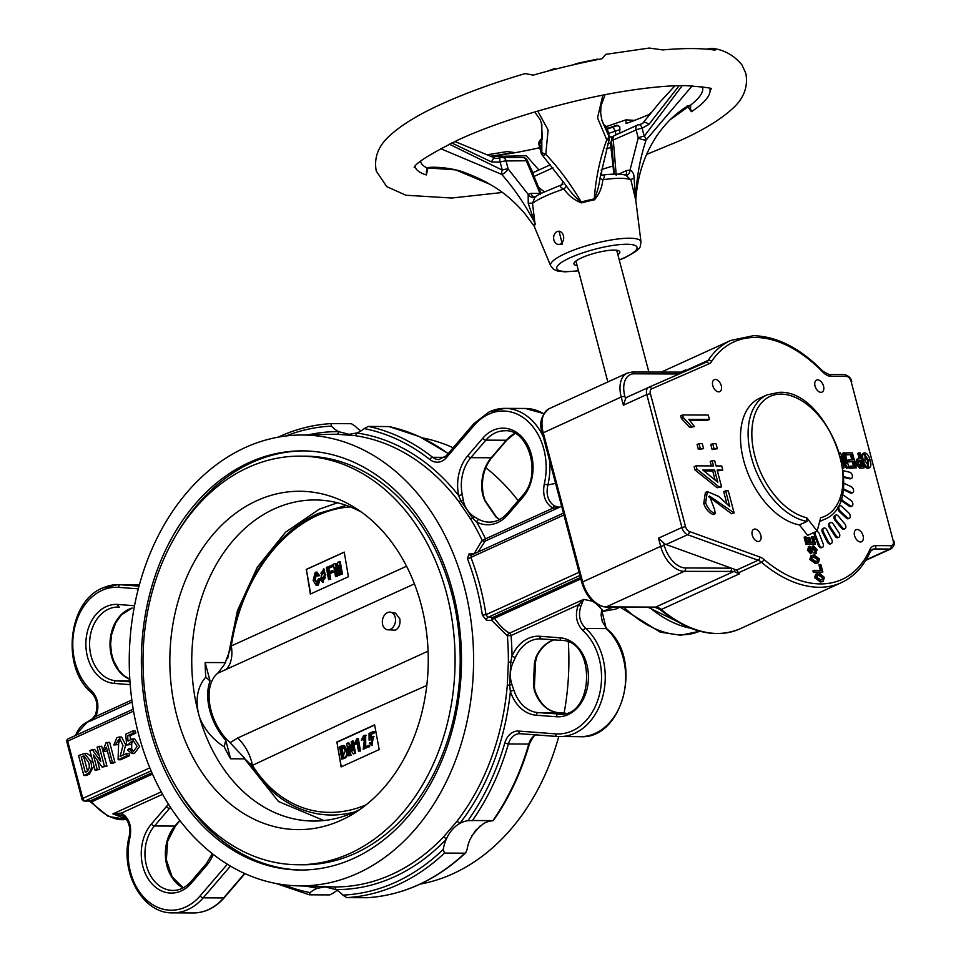 <?xml version="1.0" encoding="UTF-8"?>
<svg xmlns="http://www.w3.org/2000/svg" width="961" height="961" viewBox="0 0 961 961"><rect width="100%" height="100%" fill="white"/><g stroke="black" fill="none" stroke-linecap="round" stroke-linejoin="round"><path stroke-width="1.44" d="M679.127 85.685L648.939 124.389A5.273 2.21 38.1 0 0 643.149 122.648L643.149 122.648C643.402 123.212 641.984 123.897 638.873 124.702L638.873 124.702A5.273 5.273 0 0 0 637.275 125.17A5.273 3.207 65.5 0 0 637.239 125.194A5.273 3.195 64.7 0 1 638.152 124.978A5.273 2.871 82.8 0 1 638.873 124.702A5.273 2.871 82.8 0 1 642.116 128.281L644.23 136.246A5.273 2.967 39.4 0 1 645.66 138.204A5.273 2.967 39.4 0 1 646.128 139.958A5.273 1.369 -161.1 0 1 645.312 140.042A5.273 1.369 -161.1 0 1 638.236 137.891L636.134 129.927L611.46 140.811L613.719 167.166M541.199 139.201L542.016 137.327A5.273 3.015 6.1 0 0 542.424 138.732L539.698 144.114A5.273 1.129 165.2 0 0 539.001 144.943A5.273 5.273 0 0 1 541.199 139.201L541.199 139.201A5.273 4.276 56.6 0 0 539.698 144.114L541.812 152.078A5.273 2.775 16.9 0 0 543.566 153.448A5.273 2.775 16.9 0 0 545.776 154.325A5.273 1.934 137.9 0 1 544.623 154.961A5.273 1.934 137.9 0 1 542.292 155.093L542.292 155.093A5.273 1.934 137.9 0 1 542.4 153.304M602.115 175.13L602.967 175.118C604.805 175.791 604.757 177.329 602.823 179.743C602.054 187.635 599.268 194.326 594.451 199.804L594.27 198.903C595.796 178.181 599.952 158.469 606.763 139.789A5.273 3.207 -35.9 0 0 608.217 138.036A5.273 3.207 -35.9 0 0 608.866 136.09L606.763 128.125A5.273 4.805 -74.4 0 0 603.94 124.834A5.273 5.273 0 0 1 607.196 128.426A5.273 1.129 165.2 0 0 606.763 128.125L603.424 124.185L601.514 118.924M594.451 199.804A5.273 1.225 78.2 0 1 594.27 198.903C597.153 192.608 599.063 185.641 600 177.977L609.19 139.441A5.273 1.369 -161.1 0 1 607.881 139.874A5.273 1.369 -161.1 0 1 606.763 139.789L597.526 117.915L602.847 95.151M535.349 223.913A5.273 4.997 34.1 0 0 534.941 223.108L528.238 203.384L528.166 194.338A5.273 4.132 51.8 0 0 535.097 196.849L536.166 196.633L535.097 196.849L532.502 203.324L534.941 223.108C525.319 204.861 514.243 188.62 501.738 174.397A5.273 2.15 -70.3 0 1 501.69 172.536A5.273 2.15 -70.3 0 1 502.255 170.097L500.152 162.133A5.273 1.838 -109 0 1 500.525 157.688L500.525 157.688C497.173 158.505 495.203 158.577 494.615 157.916L494.615 157.916A5.273 1.345 112.3 0 0 491.515 161.929L451.742 142.961M540.995 193.161L527.517 160.763L506.039 160.943L508.141 168.908A5.273 1.934 137.9 0 1 502.759 174.037A5.273 1.934 137.9 0 1 501.738 174.397L440.558 148.643M651.282 112.389L648.855 114.611M670.706 49.299L663.006 49.888M678.202 48.867L674.142 49.083M686.082 48.615L684.592 48.639M533.848 149.003L538.532 147.982M574.366 64.579L575.567 63.774A176.632 37.863 -14.8 0 1 597.598 59.126L597.718 59.558M546.749 71.414L554.917 68.447L555.158 69.24M555.122 69.24L554.917 68.447M577.093 265.548A23.725 5.081 -14.8 0 1 574.222 262.737A23.725 5.081 -14.8 0 1 581.573 257.836A23.725 5.081 -14.8 0 1 618.98 250.917A23.725 5.081 -14.8 0 1 617.875 254.773M706.323 49.131L711.981 48.314L715.044 50.152A186.086 39.894 -14.8 0 0 662.682 49.924L649.252 48.05M649.816 114.203A156.619 33.575 165.2 0 1 626.104 123.561L625.947 119.861L634.608 120.365M539.734 147.718A152.054 32.602 165.2 0 1 515.348 152.667L507.228 151.562L487.155 154.793M502.447 192.476L451.718 198.026L405.914 195.239L386.754 186.638L376.256 171.046C373.757 157.532 378.382 145.628 390.094 135.357C401.95 124.582 419.332 114.047 442.24 103.74C466.349 92.821 493.978 82.766 525.114 73.589L533.211 75.126A186.086 39.894 -14.8 0 1 602.03 58.717L605.754 54.357L649.24 48.05M541.139 193.257L540.022 193.425L526.448 161.04A5.273 4.024 -89.7 0 0 522.664 157.496A5.273 5.273 0 0 1 527.517 160.763M540.502 194.266L540.022 193.425L531.049 193.377L528.166 194.338L508.141 168.908A5.273 1.129 165.2 0 0 502.255 170.097L449.255 144.162M611.604 142.408A44.05 9.442 -14.8 0 1 610.74 144.054A5.273 1.958 173.4 0 0 610.643 144.522L613.887 174.145M610.643 144.522A5.273 5.273 0 0 1 611.472 141.027A5.273 4.961 -142.8 0 0 610.74 144.054L613.935 174.145M594.126 199.864A52.326 11.22 165.2 0 0 581.477 202.891L581.237 202.002C576.047 198.11 571.086 192.777 566.377 186.002A5.273 1.009 -41.9 0 1 563.915 189.017A54.717 11.736 165.2 0 0 545.295 196.164A54.717 11.736 165.2 0 0 532.502 203.324A5.273 1.237 -9 0 0 528.238 203.384M581.477 202.891C574.438 200.26 568.588 195.636 563.915 189.017C560.84 187.791 559.746 186.518 560.623 185.221L540.238 193.738L534.833 196.921A5.273 4.024 90.3 0 1 534.821 196.921A5.273 4.024 90.3 0 1 531.049 193.377M692.208 85.829L646.128 139.958C639.966 158.409 636.482 178.121 635.665 199.083A52.519 11.256 -14.8 0 1 635.798 200.044L635.81 200.477A52.326 11.22 165.2 0 0 635.689 199.984A5.273 5.153 160.9 0 1 635.665 199.083L634.092 178.133A5.273 1.285 -14.7 0 0 630.897 179.863A54.717 11.736 165.2 0 0 602.823 179.743A5.273 1.514 12.3 0 1 600 177.977M600.541 174.83L600.637 173.593L602.223 175.154A5.273 3.388 -83.5 0 1 602.223 175.154L602.223 175.154A5.273 3.388 -83.5 0 0 602.967 175.118M491.515 161.929L500.152 162.133A5.273 1.129 165.2 0 1 506.039 160.943A5.273 4.012 -88.7 0 0 502.351 157.412L502.351 157.412A5.273 5.273 0 0 0 500.525 157.688M506.135 160.943A5.273 4.024 -89.7 0 0 502.351 157.412L522.664 157.496M538.64 187.371L544.202 191.719M532.959 173.857A5.273 3.219 -113.7 0 1 534.316 172.091A5.273 3.219 -113.7 0 1 534.328 172.079A5.273 5.273 0 0 0 532.682 173.208M532.995 173.965A5.273 3.207 -114.5 0 1 534.352 172.079L534.316 172.091M562.81 184.488L560.623 185.221A5.273 4.132 51.8 0 0 561.873 184.608A5.273 4.132 51.8 0 0 561.885 184.596L562.834 181.365L566.377 186.002M537.776 111.08L548.106 129.975L545.776 154.325C558.797 168.055 570.618 183.947 581.237 202.002A52.519 11.256 -14.8 0 1 594.27 198.903M535.289 223.997A52.326 11.22 165.2 0 0 534.628 227.06A5.273 5.153 -19.1 0 0 534.208 226.267L534.064 226.039M534.172 226.207L525.703 214.723L534.208 226.267A52.519 11.256 -14.8 0 1 534.941 223.108M600.961 174.265L601.454 172.92A5.273 3.58 -159.3 0 0 601.25 170.565M635.689 199.984L630.897 179.863L625.791 175.226M618.596 174.169L626.284 170.674L630.044 170.037L638.236 137.891A5.273 1.129 165.2 0 1 644.23 136.246L682.226 85.637M626.164 175.274A5.273 3.388 -83.5 0 0 630.044 170.037C632.794 171.551 634.14 174.253 634.092 178.133M601.85 175.166C611.496 173.857 619.124 173.773 624.734 174.914L626.356 175.334M626.284 170.674A5.273 3.207 -114.5 0 1 625.575 175.118M616.229 175.25L613.298 140.318A5.273 3.207 65.5 0 1 614.523 135.537L637.275 125.17A5.273 3.195 64.7 0 0 636.134 129.927A5.273 1.129 165.2 0 1 642.116 128.281L648.939 124.389M637.239 125.194A5.273 3.207 65.5 0 0 636.026 129.975M614.259 174.133L613.839 168.692M603.508 124.69L603.256 123.549A5.273 3.267 156.1 0 1 603.424 124.185M605.046 94.719L600.901 106.154L600.673 113.242L601.898 120.521L608.866 136.09A5.273 1.129 165.2 0 1 609.298 136.39L607.196 128.426M702.467 86.802A145.796 31.257 165.2 0 1 690.791 104.929A5.273 4.961 70.6 0 1 689.878 105.374C685.818 106.539 679.235 111.308 670.117 119.693L690.791 104.929L690.466 108.497A5.273 4.3 161.1 0 1 687.403 106.455M690.466 108.497L691.403 111.704L687.151 105.878M610.691 142.973L607.869 143.441M609.406 136.87L612.698 136.906M607.364 129.086L616.902 125.194L619.737 126.648L619.905 129.651L608.517 133.423M616.193 126.011A5.273 4.204 72.5 0 1 616.301 125.975A5.273 4.204 72.5 0 1 619.737 126.648M616.301 125.975L607.352 128.99M612.253 127.357A5.273 1.514 70.8 0 1 615.064 130.924L616.097 134.828M531.601 170.614L532.899 172.992M533.091 172.836L529.763 166.181M514.784 152.763L491.251 156.523L526.304 155.766L538.917 169.989M427.981 167.839L426.336 174.914L426.876 167.863L455.67 169.881L489.678 184.176C483.924 180.668 475.947 176.92 465.725 172.968C451.766 167.106 429.435 166.505 427.981 167.839L427.981 167.839A5.273 4.445 -99.6 0 1 426.876 167.863A145.796 31.257 165.2 0 1 420.57 161.28M427.609 169.28A5.273 4.132 -171.5 0 1 426.3 171.49M562.834 181.365L542.292 155.093A5.273 5.273 0 0 1 541.103 152.907A5.273 1.129 165.2 0 1 541.812 152.078L541.836 124.449L540.142 119.632L534.76 111.969M541.415 122.996L542.424 138.732M619.905 129.651L619.497 133.279M558.581 244.43A6.595 5.033 -89.7 0 0 560.299 244.07A6.595 5.033 -89.7 0 0 563.626 236.718A6.595 5.033 -89.7 0 0 558.641 231.253A6.595 5.033 -89.7 0 0 557.032 231.613A6.595 5.033 -89.7 0 0 553.692 238.893A6.595 5.033 -89.7 0 0 558.581 244.43L562.269 244.106L559.074 231.277M249.127 462.541A209.582 160.079 90.3 0 1 302.355 450.877A209.582 160.079 90.3 0 1 459.37 625.839A209.582 160.079 90.3 0 1 353.72 858.365A209.582 160.079 90.3 0 1 300.493 870.029A209.582 160.079 90.3 0 1 143.477 695.067A209.582 160.079 90.3 0 1 249.127 462.541M177.473 532.742A209.582 160.079 90.3 0 1 251.854 462.553A209.582 160.079 90.3 0 1 303.712 450.889M301.85 870.029A209.582 160.079 90.3 0 1 176.331 787.059M806.687 517.715L807.024 521.427L799.408 524.898L807.648 535.373L817.162 531.037L820.622 517.775A65.901 40.122 65.5 0 0 838.485 451.43A65.901 40.122 65.5 0 0 780.993 394.118A65.901 40.122 65.5 0 0 753.688 451.045A65.901 40.122 65.5 0 0 806.687 517.715L817.162 531.037M648.579 387.379L627.149 397.145A7.904 4.817 65.5 0 0 627.113 397.157A7.904 4.817 65.5 0 0 625.515 398.779L623.389 405.206L621.214 397.001L542.34 433.231C538.797 423.345 541.103 415.14 549.272 408.641A26.367 16.049 65.5 0 0 543.193 432.546L582.654 581.922L581.801 582.606C586.486 597.286 594.403 605.43 605.574 607.04L654.946 607.256A2.631 2.018 -89.7 0 0 655.618 607.112L733.94 571.423L684.268 571.339A26.367 16.049 -114.5 0 1 660.675 546.365L658.513 538.16L663.583 542.869A7.904 4.817 65.5 0 0 666.093 544.515L736.606 570.065L739.369 573.873L733.94 571.423A2.631 1.73 -93.8 0 0 734.997 569.477M730.18 571.543A2.631 2.018 -89.7 0 0 731.417 568.179L685.517 567.975A2.631 2.018 -89.7 0 1 684.268 571.339L606.247 606.896L655.618 607.112A13.178 8.024 -114.5 0 1 661.216 609.49A133.135 81.048 65.5 0 0 717.795 633.503A133.135 81.048 65.5 0 0 739.79 628.926C715.14 638.957 688.544 632.482 660.003 609.502A2.631 1.297 -50.3 0 0 661.216 609.49L739.369 573.873M681.313 372.267A2.631 1.73 86.2 0 1 681.793 372.123L681.793 372.123A2.631 1.73 86.2 0 1 682.73 372.46M631.653 372.183A2.631 2.018 90.3 0 1 632.326 372.027L681.793 372.123L685.505 370.009L685.565 371.222M678.226 372.231A2.631 2.018 90.3 0 1 680.004 373.649M752.295 535.253A6.595 4.012 65.5 0 0 759.286 541.271A6.595 4.012 65.5 0 0 760.812 535.289A6.595 4.012 65.5 0 0 753.82 529.283A6.595 4.012 65.5 0 0 752.295 535.253M860.467 541.956A6.595 4.012 65.5 0 0 861.561 541.728A6.595 4.012 65.5 0 0 862.81 534.905A6.595 4.012 65.5 0 0 857.176 529.511A6.595 4.012 65.5 0 0 856.095 529.739A6.595 4.012 65.5 0 0 854.834 536.562A6.595 4.012 65.5 0 0 860.467 541.956M823.541 386.118A6.595 4.012 65.5 0 0 816.562 380.1A6.595 4.012 65.5 0 0 815.036 386.082A6.595 4.012 65.5 0 0 822.027 392.1A6.595 4.012 65.5 0 0 823.541 386.118M715.368 379.427A6.595 4.012 65.5 0 0 714.287 379.655A6.595 4.012 65.5 0 0 713.026 386.478A6.595 4.012 65.5 0 0 718.66 391.872A6.595 4.012 65.5 0 0 719.753 391.644A6.595 4.012 65.5 0 0 721.002 384.82A6.595 4.012 65.5 0 0 715.368 379.427M843.71 476.68L850.617 478.386A3.291 2.006 65.5 0 0 851.542 478.314A3.291 2.006 65.5 0 0 852.263 475.166A3.291 2.006 65.5 0 0 849.74 472.259L843.253 470.662M843.734 477.353L849.668 478.818A3.291 2.006 65.5 0 0 850.593 478.746L851.542 478.314M843.241 488.548A3.291 2.006 65.5 0 0 844.094 489.149L851.386 492.585A3.291 2.006 65.5 0 0 852.707 492.657A3.291 2.006 65.5 0 0 853.5 489.786A3.291 2.006 65.5 0 0 851.29 486.746L843.998 483.311A3.291 2.006 65.5 0 0 843.698 483.191M843.109 489.569A3.291 2.006 65.5 0 0 843.133 489.581L850.437 493.017A3.291 2.006 65.5 0 0 851.758 493.089L852.707 492.657M841.247 498.014A3.291 2.006 65.5 0 0 843.049 500.801L850.257 505.798A3.291 2.006 65.5 0 0 851.975 506.111A3.291 2.006 65.5 0 0 852.815 503.504A3.291 2.006 65.5 0 0 850.953 500.417L843.746 495.42A3.291 2.006 65.5 0 0 842.569 494.999A3.291 2.006 65.5 0 0 842.052 495.095M840.731 499.6A3.291 2.006 65.5 0 0 842.088 501.234L849.308 506.231A3.291 2.006 65.5 0 0 851.026 506.543L851.975 506.111M847.254 517.643A3.291 2.006 65.5 0 0 849.368 518.255A3.291 2.006 65.5 0 0 850.245 515.925A3.291 2.006 65.5 0 0 848.731 512.886L841.824 506.459A3.291 2.006 65.5 0 0 840.274 505.726A3.291 2.006 65.5 0 0 839.722 505.834A3.291 2.006 65.5 0 0 838.833 508.177A3.291 2.006 65.5 0 0 840.358 511.216L847.254 517.643L846.305 518.075A3.291 2.006 65.5 0 0 848.407 518.688L849.368 518.255M839.722 505.834L838.773 506.267A3.291 2.006 65.5 0 0 837.884 508.609A3.291 2.006 65.5 0 0 839.397 511.648L846.305 518.075M842.485 527.733A3.291 2.006 65.5 0 0 844.959 528.742A3.291 2.006 65.5 0 0 844.695 523.745L838.304 516.093A3.291 2.006 65.5 0 0 836.382 514.976A3.291 2.006 65.5 0 0 835.83 515.096A3.291 2.006 65.5 0 0 836.094 520.081L842.485 527.733L841.536 528.166A3.291 2.006 65.5 0 0 844.01 529.175L844.959 528.742M835.83 515.096L834.881 515.528A3.291 2.006 65.5 0 0 835.145 520.514L841.536 528.166M836.094 535.77A3.291 2.006 65.5 0 0 838.893 537.223A3.291 2.006 65.5 0 0 838.953 532.682L833.271 524.045A3.291 2.006 65.5 0 0 831.013 522.472A3.291 2.006 65.5 0 0 830.472 522.592A3.291 2.006 65.5 0 0 830.412 527.133L836.094 535.77L835.133 536.214A3.291 2.006 65.5 0 0 837.932 537.655L838.893 537.223M830.472 522.592L829.523 523.024A3.291 2.006 65.5 0 0 829.451 527.565L835.133 536.214M828.262 541.524A3.291 2.006 65.5 0 0 831.337 543.47A3.291 2.006 65.5 0 0 831.685 539.409L826.892 530.04A3.291 2.006 65.5 0 0 824.346 527.985A3.291 2.006 65.5 0 0 823.805 528.106A3.291 2.006 65.5 0 0 823.457 532.154L828.262 541.524L827.301 541.956A3.291 2.006 65.5 0 0 830.388 543.902L831.337 543.47M823.805 528.106L822.856 528.538A3.291 2.006 65.5 0 0 822.508 532.586L827.301 541.956M815.661 531.721A3.291 2.006 65.5 0 0 815.457 534.989L819.228 544.803A3.291 2.006 65.5 0 0 822.544 547.265A3.291 2.006 65.5 0 0 823.133 543.734L819.361 533.932A3.291 2.006 65.5 0 0 816.586 531.349A3.291 2.006 65.5 0 0 816.49 531.349M814.712 532.154A3.291 2.006 65.5 0 0 814.496 535.421L818.279 545.235A3.291 2.006 65.5 0 0 821.595 547.698L822.544 547.265M839.506 452.835L840.286 452.835L846.425 463.682L843.626 452.859L844.995 452.859L848.947 467.803L847.458 467.791L841.307 456.943L844.106 467.779L842.881 467.767M844.106 467.779L842.941 468.211M847.458 467.791L846.509 468.223L842.244 460.703M848.947 467.803L846.509 468.223M843.626 452.859L842.677 453.292L844.539 460.355M846.749 454.529L846.317 452.871L852.407 452.895L856.347 467.827L850.557 467.803L850.125 466.145L854.533 466.169L853.32 461.532L849.26 461.52L848.815 459.863L852.875 459.875L851.47 454.541L845.8 454.961L845.368 453.304L846.317 452.871M851.47 454.541L845.8 454.961M851.806 459.875L850.521 454.985M848.815 459.863L847.866 460.295L848.299 461.953L849.26 461.52M853.32 461.532L848.299 461.953M853.476 466.157L852.359 461.965M850.125 466.145L849.164 466.578L849.608 468.235L850.557 467.803M856.347 467.827L849.608 468.235M861.176 466.193L859.771 460.872L858.005 460.884M858.389 460.86L859.35 460.427L857.957 463.298L860.864 466.193L862.245 466.193L860.72 460.439L858.401 460.595M859.771 460.872L860.72 460.439M860.948 467.851L856.587 463.298L857.476 458.974L860.275 458.769L858.738 452.919L860.107 452.931L864.047 467.863L859.999 468.283L855.626 463.731L856.515 459.406L857.476 458.974M856.587 463.298L855.626 463.731M864.047 467.863L859.999 468.283M858.738 452.919L857.777 453.352L859.206 458.769M867.363 466.83L867.711 460.908L864.203 454.865M864.516 454.721L865.152 454.433L864.9 460.451L868.684 466.325M867.711 460.908L868.66 460.463L864.804 454.505M868.312 466.397L868.66 460.463M867.807 468.487L868.756 468.055C866.005 467.142 864.239 464.607 863.458 460.451C862.029 456.259 862.449 453.7 864.72 452.775C867.507 453.712 869.297 456.271 870.089 460.475C871.507 464.656 871.062 467.19 868.756 468.055L867.807 468.487C865.044 467.587 863.29 465.04 862.51 460.884C861.08 456.691 861.5 454.133 863.771 453.208M862.918 453.376L864.72 452.775M863.458 460.451L862.51 460.884M812.513 536.538L813.45 536.55L815.421 543.974L806.904 543.938L805.042 536.875L805.991 536.875L807.408 542.268L810.051 542.28L808.742 537.331L809.691 537.331L810.988 542.28L814.027 542.292L812.513 536.538L811.552 536.971L812.958 542.292M815.421 543.974L805.955 544.37L804.093 537.307L805.042 536.875M808.742 537.331L807.793 537.764L808.982 542.268M806.904 543.938L805.955 544.37M815.144 551.962L816.105 549.788L814.075 547.53L811.625 553.332L808.345 549.752L809.847 546.196L810.279 547.878L809.342 549.764L811.036 551.662L813.523 545.848L817.054 549.8L815.637 553.644L814.844 551.962L815.637 551.878M812.081 546.389L813.523 545.848M808.213 546.773L809.847 546.196M811.552 553.368L810.676 553.764L807.396 550.185L808.886 546.629M814.688 554.077L816.321 553.512L814.339 554.077L813.895 552.395L814.844 551.962M811.925 549.187L810.976 549.62L812.574 546.292M810.087 552.095L810.976 549.62M808.345 549.752L807.396 550.185M816.105 549.788L815.156 550.221L813.114 547.962M814.195 552.407L815.156 550.221M815.288 553.644L814.339 554.077M817.258 561.224L817.595 559.47L813.571 557.2L812.033 557.32M814.52 556.767L812.417 557.068L811.733 559.002L815.733 561.344L817.823 561.044L818.556 559.038L814.52 556.767L813.571 557.2M817.595 559.47L818.556 559.038M810.796 559.002L811.853 555.386L814.063 555.014L819.493 559.038L818.388 562.726L816.189 563.098L810.796 559.002L809.835 559.434L810.892 555.818L811.853 555.386M816.189 563.098L815.24 563.53L809.835 559.434M817.871 562.918L815.24 563.53M819.889 564.491L820.838 564.503L822.844 572.071L814.327 572.035L813.895 570.353L821.451 570.39L819.889 564.491L818.94 564.924L820.382 570.39M822.844 572.071L813.378 572.468L812.934 570.786L813.895 570.353M814.327 572.035L813.378 572.468M816.742 575.711L818.207 575.243L816.562 577.273L820.814 579.843L822.628 579.555L823.397 577.381L820.298 575.255L819.865 573.585L824.346 577.381L823.193 581.261L821.379 581.585L815.613 577.273L816.55 573.837L817.787 573.645L818.207 575.243L817.138 575.435M819.865 573.585L818.904 574.017L819.349 575.687L820.298 575.255M823.397 577.381L822.448 577.813L819.349 575.687M822.075 579.735L822.448 577.813M815.613 577.273L814.664 577.705L815.589 574.27L816.55 573.837M821.379 581.585L820.43 582.018L814.664 577.705M822.664 581.453L820.43 582.018M709.422 419.44L688.833 419.344L694.467 426.576L691.632 426.564L683.295 417.579L682.598 414.96L708.269 415.068L709.422 419.44L707.524 420.305L689.626 420.221M694.467 426.576L689.722 427.429L681.385 418.443L680.7 415.825L682.598 414.96M683.295 417.579L681.385 418.443M691.632 426.564L689.722 427.429M712.702 443.67L715.981 443.682L717.302 448.703L714.023 448.691L712.702 443.67L710.792 444.535L712.125 449.556L714.023 448.691M717.302 448.703L712.125 449.556M698.971 443.61L702.251 443.622L703.572 448.643L700.293 448.631L698.971 443.61L697.061 444.475L698.395 449.496L700.293 448.631M703.572 448.643L698.395 449.496M715.116 480.068L712.702 470.938L703.884 470.89M712.702 470.938L714.6 470.061L702.815 470.013L717.831 482.29L714.6 470.061M722.816 470.097L717.146 470.073L721.579 486.891L719.044 486.879L696.905 469.112L696.04 465.845L713.506 465.917L712.125 460.679L714.66 460.691L716.041 465.929L721.711 465.953L722.816 470.097L717.374 470.95M721.579 486.891L717.146 487.744L695.007 469.977L694.142 466.71L696.04 465.845M712.125 460.679L710.215 461.544L711.368 465.905M696.905 469.112L695.007 469.977M719.044 486.879L717.146 487.744M734.12 512.91L709.482 496.056L714.6 509.546L715.248 513.691C710.924 512.081 707.716 508.429 705.65 502.747L707.308 491.588L718.612 496.369L729.759 506.555L725.603 490.831L728.294 490.843L734.12 512.91L731.621 513.775L708.653 496.693M733.519 512.898L731.621 513.775M725.603 490.831L723.705 491.708L726.912 503.864M715.248 513.691L713.35 514.555C709.014 512.946 705.818 509.306 703.74 503.612L705.41 492.464L707.308 491.588M807.024 521.427A68.543 41.731 -114.5 0 1 752.691 461.857A68.543 41.731 -114.5 0 1 767.106 394.851L759.502 398.322A68.543 41.731 65.5 0 0 745.075 465.328A68.543 41.731 65.5 0 0 799.408 524.898M360.976 430.924A36.902 28.193 -89.7 0 1 355.258 426.228L351.414 423.705L330.932 423.609C313.202 424.69 295.976 429.038 279.231 436.654L278.077 437.183M330.992 423.609L331.437 426.131A36.902 28.193 -89.7 0 0 338.572 431.633L349.047 434.336L356.663 432.991A36.902 28.193 -89.7 0 0 364.243 428.594L368.315 426.42L389.097 426.588M561.572 506.003L559.314 507.324L552.863 508.165C545.187 503.216 542.316 495.215 544.262 484.164L547.89 484.945L555.59 483.383M357.672 873.333A225.427 172.175 90.3 0 1 296.865 885.814A225.427 172.175 90.3 0 1 131.261 695.38A225.427 172.175 90.3 0 1 245.175 447.574A225.427 172.175 90.3 0 1 298.871 435.057A225.427 172.175 90.3 0 1 471.01 620.926A225.427 172.175 90.3 0 1 357.672 873.333M296.865 885.814L334.092 886.943A2.631 1.706 -89.6 0 1 335.749 889.586L325.262 886.895L317.647 888.228A36.902 28.193 -89.7 0 0 310.067 892.625L309.406 894.811L329.827 894.907L333.887 892.733A36.902 28.193 -89.7 0 1 337.155 890.403M334.092 886.943A226.352 172.884 -89.7 0 0 391.956 874.354A226.352 172.884 -89.7 0 0 443.333 837.163L456.739 821.559A226.352 172.884 -89.7 0 0 507.288 685.313L508.369 661.877A226.352 172.884 -89.7 0 0 507.372 635.81L491.648 620.338A2.631 1.033 145.3 0 1 494.483 618.271C499.071 624.938 504.044 629.923 509.39 633.227L583.639 599.388L592.769 601.238M422.047 437.82A225.427 172.175 90.3 0 1 453.172 447.742M485.773 467.671A225.427 172.175 90.3 0 1 518.159 500.693M568.323 642.104A225.427 172.175 90.3 0 1 564.107 713.122M558.749 736.582A225.427 172.175 90.3 0 1 452.955 873.753A225.427 172.175 90.3 0 1 420.053 884.144M485.822 501.582A2.631 1.201 143 0 0 485.882 501.582L496.453 517.102M535.541 660.267A226.352 172.884 90.3 0 1 535.529 661.997L534.46 685.433A226.352 172.884 90.3 0 1 534.28 687.391M480.224 825.811L471.839 835.782M472.44 820.526L492.861 820.622A237.259 181.221 -89.7 0 0 528.79 744.054L508.381 743.958A237.259 181.221 90.3 0 1 472.44 820.526L467.851 820.718A36.902 28.193 -89.7 0 0 459.826 823.433C453.976 826.748 449.46 832.022 446.264 839.229A36.902 28.193 -89.7 0 0 443.261 849.356L444.475 853.092A237.259 181.221 90.3 0 1 346.717 897.634L367.138 897.718A237.259 181.221 -89.7 0 0 464.884 853.176L444.475 853.092M582.967 630.668C576.228 623.545 574.714 614.932 578.414 604.829L583.639 599.388L580.924 606.127C578.005 614.992 579.639 622.452 585.826 628.506A2.631 1.405 132.2 0 0 582.967 630.668A56.675 43.293 -89.7 0 1 599.147 695.716A56.675 43.293 -89.7 0 1 555.662 733.868L518.82 731.081A18.451 14.091 90.3 0 0 513.366 732.078A18.451 14.091 90.3 0 0 504.789 743.021A234.628 179.202 -89.7 0 1 467.851 820.718M346.717 897.634L342.873 895.099A36.902 28.193 -89.7 0 0 335.749 889.586A228.982 174.902 90.3 0 0 446.264 839.229A2.631 1.321 -136.3 0 0 443.333 837.163M536.586 734.576C535.457 733.627 533.067 736.727 529.439 743.85C521.162 772.428 509.126 798.026 493.341 820.622L491.672 820.826A36.902 28.193 -89.7 0 0 483.647 823.541L475.419 830.508L470.085 839.337A36.902 28.193 -89.7 0 0 467.082 849.452L465.677 852.803C436.246 880.264 403.416 895.232 367.21 897.718L367.138 897.718M95.355 715.104A2.631 0.913 26.2 0 0 95.235 715.236C98.37 706.047 97.049 698.479 91.271 692.509A2.631 1.405 -47.8 0 1 91.343 690.551C98.082 697.674 99.608 706.287 95.908 716.389L87.415 721.951A52.723 32.097 65.5 0 0 75.583 735.441M549.56 460.571A59.318 45.299 90.3 0 1 547.89 484.945C545.824 494.531 548.01 501.51 554.437 505.906L559.314 507.324L485.065 541.151L478.11 552.01M126.119 818.88L112.893 813.895L121.446 813.066C129.122 818.003 131.993 826.004 130.047 837.055L129.182 836.466C119.669 872.36 142.865 913.983 172.884 912.854A59.318 45.299 90.3 0 0 203.203 897.826L223.625 897.922L244.647 873.441M482.374 615.196L486.59 620.362A2.631 1.982 -90.3 0 1 487.888 617.394L486.014 614.68L482.374 615.196A225.751 172.427 -89.7 0 0 467.418 558.605L469.04 553.92L474.097 553.896M474.109 553.836L482.122 540.25A2.631 0.913 154.5 0 0 485.509 538.857L552.863 508.165A2.631 1.61 -65.8 0 1 554.437 505.906M522.916 497.209L507.852 514.748A39.545 30.199 90.3 0 1 476.62 521.991A228.982 174.902 90.3 0 1 485.509 538.857A2.631 1.61 65.5 0 1 485.065 541.151A2.631 2.186 53.5 0 1 482.122 540.25A226.352 172.884 -89.7 0 0 470.602 518.976L458.721 501.462A2.631 1.201 143 0 0 460.787 500.609L458.613 495.468A39.545 30.199 90.3 0 1 467.767 455.706L482.83 438.168A39.545 30.199 90.3 0 1 493.005 430.348A39.545 30.199 90.3 0 1 528.946 447.646A39.545 30.199 90.3 0 1 522.916 497.209A2.631 1.261 -139.3 0 1 522.616 495.492L507.552 513.042C502.207 519.072 496.14 522.099 489.341 522.135A36.902 28.193 -89.7 0 1 479.071 519.553L474.386 516.85A2.631 0.997 123 0 0 472.74 518.219L460.787 500.609A2.631 1.129 169.2 0 1 463.298 500.513C464.704 507.468 468.403 512.91 474.386 516.85M458.721 501.462A226.352 172.884 -89.7 0 0 354.777 435.609L336.879 434.264A2.631 1.706 90.4 0 0 338.572 431.633A228.982 174.902 90.3 0 0 308.361 434.84M93.974 765.929L89.409 774.11L86.382 775.491L83.835 775.479L78.574 755.562L84.52 753.46L90.646 761.28L92.749 761.292M84.52 753.46L87.079 753.472L91.559 756.787M97.349 760.367L99.74 769.401L95.139 770.326L89.878 750.409L94.658 749.412L99.476 756.163M92.1 749.4L100.809 761.605L97.085 747.117L101.686 746.204L106.947 766.121L102.166 767.118L93.493 754.95M104.184 751.322L103.596 749.112L106.022 742.793L109.638 742.312L114.936 762.349L113.146 763.166L110.599 763.154L106.347 747.081L104.184 751.322L106.731 751.334L107.26 750.493M118.119 744.583L113.782 744.991L116.846 737.724L119.02 737.003L122.996 745.508L120.101 756.463L126.516 753.544L129.062 753.556L129.627 755.658L120.63 759.755L118.083 759.743L118.756 739.502L115.56 744.571L118.119 744.583L120.041 739.982M119.02 737.003L121.566 737.015L125.651 744.799L123.068 755.118M132.99 741.532L130.78 744.559L126.648 745.003L125.699 734.216L132.726 731.009L135.285 731.021L135.837 733.123L130.143 735.718L130.468 739.165M132.726 731.009L133.291 733.111L127.585 735.706L128.017 741.123L132.137 738.877L134.696 738.889L139.681 746.457L134.372 753.544L131.813 753.532L127.465 749.976L128.918 748.667L131.465 748.679L133.062 750.817M601.646 609.562L601.105 615.316L602.295 621.599L606.859 628.818A2.631 1.405 132.2 0 0 606.235 628.602L585.826 628.506A59.318 45.299 90.3 0 1 603.136 695.055A59.318 45.299 90.3 0 1 559.686 736.594A59.318 45.299 90.3 0 1 557.236 736.498A2.631 1.694 -85.7 0 1 557.164 736.498A2.631 1.694 -85.7 0 1 555.662 733.868M606.859 628.818C643.377 658.249 623.833 739.706 580.108 736.691A59.318 45.299 -89.7 0 0 623.557 695.151A59.318 45.299 -89.7 0 0 606.235 628.602L601.574 609.502M124.197 816.826L121.831 815.324L112.893 813.895L161.28 791.852M132.113 701.986L88.568 721.819L91.427 719.921L95.211 715.392M522.616 495.492C542.304 475.178 528.586 428.654 504.741 430.78A36.902 28.193 -89.7 0 0 495.371 432.834A36.902 28.193 -89.7 0 0 485.87 440.138L470.806 457.676A36.902 28.193 -89.7 0 0 462.265 494.795L463.298 500.513M499.492 519.637L495.864 516.946L484.764 500.609L482.686 494.879A36.902 28.193 90.3 0 1 491.227 457.772L506.291 440.234A36.902 28.193 90.3 0 1 514.808 433.399M276.095 883.507L309.406 894.811M511.949 684.664L513.955 690.43A2.631 0.685 161.8 0 0 510.399 691.464L509.63 685.445L510.711 661.889L512.033 656.003A2.631 0.841 23.9 0 0 515.468 657.324L512.946 662.814C509.883 670.021 509.546 677.313 511.949 684.664L507.288 685.313M533.98 685.553A2.631 0.841 177.6 0 0 534.1 685.289L535.025 690.743A2.631 0.685 161.8 0 0 534.376 690.515L533.427 684.761L534.424 662.91L535.89 657.408A2.631 0.841 23.9 0 0 536.562 657.168L534.64 666.201L533.992 685.061M470.602 518.976A2.631 1.069 148.6 0 0 472.74 518.219L476.62 521.991A2.631 1.586 -62.6 0 1 479.071 519.553M354.777 435.609A2.631 1.694 98.2 0 0 356.663 432.991A228.982 174.902 90.3 0 1 458.613 495.468L462.265 494.795M535.013 662.61L534.64 666.201M467.767 455.706A2.631 1.261 -139.3 0 0 470.806 457.676L491.227 457.772A2.631 1.261 40.7 0 0 491.888 457.52C483.683 467.815 480.824 480.332 483.323 495.035L485.137 500.717L487.852 505.402L496.681 517.342A2.631 1.862 135.2 0 0 495.864 516.946M317.358 886.462A2.631 1.694 -81.8 0 1 317.647 888.228A228.982 174.902 90.3 0 1 306.355 886.114M456.739 821.559A2.631 1.201 -142.2 0 1 459.826 823.433A228.982 174.902 90.3 0 0 510.399 691.464A39.545 30.199 90.3 0 0 536.346 715.236L556.443 716.75A39.545 30.199 90.3 0 0 588.396 679.547A39.545 30.199 90.3 0 0 560.059 637.804A2.631 1.694 94.3 0 0 561.56 640.434A2.631 1.694 94.3 0 0 561.644 640.434M508.369 661.877L512.946 662.814M470.914 555.302A2.631 1.982 89.7 0 1 470.794 555.302L470.794 555.302A2.631 1.982 89.7 0 1 469.04 553.92M563.951 515.012L470.89 557.416L471.443 555.158M563.446 513.126L470.794 555.302M579.075 572.275L486.014 614.68A228.382 174.446 90.3 0 0 470.89 557.416A2.631 0.769 -21 0 1 467.418 558.605M580.924 606.127A2.631 0.913 -153.8 0 1 578.414 604.829L511.048 635.533L507.372 635.81A2.631 1.754 121 0 1 509.39 633.227A2.631 1.61 65.5 0 1 511.048 635.533A228.982 174.902 90.3 0 1 512.033 656.003A39.545 30.199 90.3 0 1 528.286 638.416A39.545 30.199 90.3 0 1 539.962 636.278A2.631 1.694 94.3 0 0 541.463 638.921A2.631 1.694 94.3 0 0 541.536 638.921L561.488 640.422M162.625 794.291L121.446 813.066A2.631 1.61 114.2 0 0 121.831 815.324M91.319 720.005L95.235 715.236A2.631 0.913 26.2 0 0 95.908 716.389L131.837 700.016M534.424 662.91A2.631 1.009 7.8 0 0 535.157 662.345M533.956 681.373L534.1 685.289A2.631 0.841 177.6 0 0 533.427 684.761M483.323 495.035L482.686 494.879M487.852 505.378L484.764 500.609M90.646 761.28C92.448 767.262 91.187 771.527 86.862 774.098L89.409 774.11M86.862 774.098L83.835 775.479M82.178 756.391L81.204 756.836L85.289 772.332L86.274 771.887C89.313 769.845 90.058 766.626 88.52 762.253L83.955 755.971L82.178 756.391L84.736 756.403L81.204 756.836M83.751 756.848L87.523 771.106M93.373 754.95L97.181 769.389L99.74 769.401M97.181 769.389L95.139 770.326M99.139 746.192L104.401 766.109L106.947 766.121M104.401 766.109L102.166 767.118M107.091 742.3L112.377 762.337L114.936 762.349M112.377 762.337L110.599 763.154M115.56 744.571L113.782 744.991M126.516 753.544L127.068 755.646L129.627 755.658M127.068 755.646L118.083 759.743M128.918 748.667L131.609 751.226L131.753 741.171L128.233 744.547L130.78 744.559M128.233 744.547L126.648 745.003M133.291 733.111L135.837 733.123M127.585 735.706L130.143 735.718M132.137 738.877L137.135 746.445L131.813 753.532M619.857 607.22L615.689 609.13L603.568 611.244L596.637 604.193M610.944 607.064L611.412 607.676L614.8 607.076M611.412 607.676L603.568 611.244M619.485 607.1A21.094 12.841 65.5 0 0 620.338 607.364M299.952 456.139L305.057 456.163A204.309 156.054 90.3 0 1 458.121 626.728A204.309 156.054 90.3 0 1 355.126 853.404A204.309 156.054 90.3 0 1 303.244 864.768L298.138 864.744A204.309 156.054 90.3 0 1 145.075 694.178A204.309 156.054 90.3 0 1 248.07 467.502A204.309 156.054 90.3 0 1 299.952 456.139A204.309 156.054 90.3 0 1 453.015 626.704A204.309 156.054 90.3 0 1 350.02 853.38A204.309 156.054 90.3 0 1 298.138 864.744M323.881 820.538L278.462 801.498L244.574 758.842L230.616 758.782L225.715 740.246A45.479 27.689 -114.5 0 1 210.075 681.061L205.798 677.109A160.547 122.624 90.3 0 1 205.173 662.525L225.655 662.61M205.798 677.109C197.738 686.454 195.299 698.515 198.459 713.326A160.547 122.624 90.3 0 1 274.293 508.898A160.547 122.624 90.3 0 1 315.076 499.96A160.547 122.624 90.3 0 1 361.588 512.201M337.539 502.783L319.436 509.102L285.597 532.13L257.392 567.062L237.463 610.571L227.625 658.717M360.279 809.234A160.547 122.624 90.3 0 1 354.417 812.117A160.547 122.624 90.3 0 1 313.646 821.054A160.547 122.624 90.3 0 1 198.459 713.326C201.546 726.924 213.558 740.342 224.213 746.817L225.715 740.246M230.616 758.782A160.547 122.624 90.3 0 1 224.213 746.817M414.419 583.88L217.751 673.229A43.497 26.488 65.5 0 0 209.942 705.41A43.497 26.488 65.5 0 0 230.039 742.685L237.643 738.024L428.089 651.126M244.166 757.724L230.039 742.685M210.075 681.061L205.173 662.525M217.751 673.229L224.49 664.435L229.991 650.056C237.331 589.369 273.489 533.163 318.151 513.534L346.284 505.402M256.827 500.681A169.184 129.218 90.3 0 1 355.378 508.009A169.184 129.218 90.3 0 1 428.258 661.012A169.184 129.218 90.3 0 1 354.02 813.378A169.184 129.218 90.3 0 1 341.251 820.201A169.184 129.218 90.3 0 1 176.908 716.089A169.184 129.218 90.3 0 1 256.827 500.681M323.569 570.534L321.755 573.345L322.464 574.606M324.566 575.963L322.56 579.063L323.268 580.72M343.545 747.178L342.008 747.706L343.618 756.787M324.133 571.747L323.172 570.353L320.866 573.176L321.971 574.618L324.133 571.747M325.479 577.609L324.133 575.819L321.671 578.894L322.788 580.732L325.479 577.609M342.825 757.148L345.263 750.889L343.113 747.033L341.119 747.55L342.825 757.148M342.621 747.43L341.732 747.274M342.008 747.706L341.119 747.55M339.365 561.476L341.551 573.825L340.434 574.33L338.765 565.573L338.993 574.99L338.104 575.399L335.089 567.242L336.65 576.047L335.533 576.564L333.359 564.215L335.077 563.434L337.743 571.026L337.635 562.269L340.254 561.644L342.428 573.981L340.434 574.33M332.242 564.72L332.482 566.101L327.917 568.179L328.638 572.215L332.086 570.642L332.326 572.011L328.878 573.585L329.863 579.147L328.578 579.723L326.404 567.386L333.131 564.888L333.371 566.257L328.806 568.335L329.431 571.855M324.301 574.582L324.95 574.606L322.403 582.222L320.542 579.495L321.454 575.807L323.461 568.972L324.301 574.582M318.139 579.183L319.424 578.594L317.418 584.973L316.037 585.165L313.154 580.528L315.244 572.312L316.529 572.119L318.836 575.591L317.61 576.156L315.484 573.681L314.463 579.771L317.178 583.603L318.139 579.183M316.469 583.699L317.178 583.603M316.193 573.573L315.484 573.681L316.373 573.849L315.34 579.927L318.067 583.759M369.336 743.201L370.273 742.372L371.619 743.946L372.592 737.736L369.084 740.114L369.048 733.423L373.445 731.417L373.673 732.714L370.117 734.336L370.105 737.7L373.168 736.33L371.354 745.352L369.336 743.201M363.198 749.268L364.784 736.727L361.336 740.138L363.546 735.621L365.228 735.201L364.579 747.238L368.58 745.412L368.808 746.709L363.198 749.268L368.808 746.709M358.525 751.394L356.759 741.436L355.246 744.078L354.993 742.709L356.771 738.781L357.432 738.48L359.63 750.889L358.525 751.394L359.63 750.889M352.459 740.907L354.633 753.244L353.252 753.88L348.543 746.349L350.128 755.298L348.855 755.887L346.669 743.538L348.062 742.913L352.699 750.469L351.173 741.484L353.336 741.063L355.522 753.412L353.252 753.88M341.491 745.904L343.75 745.484L346.597 750.277C347.377 753.989 346.404 756.643 343.678 758.241L341.78 759.106L339.593 746.757L341.491 745.904M341.551 573.825L342.428 573.981M335.077 563.434L335.966 563.59L337.804 568.828M335.533 576.564L336.65 576.047M336.686 571.387L337.539 576.216M338.104 575.399L338.993 574.99M339.762 570.546L339.87 575.146M332.482 566.101L333.371 566.257M328.578 579.723L329.863 579.147M328.878 573.585L329.767 573.753L330.752 579.303M332.326 572.011L333.215 572.179L329.767 573.753M332.086 570.642L332.974 570.81L333.215 572.179M327.917 568.179L328.806 568.335M325.347 574.738L322.848 582.246M323.929 569.116L325.25 574.666M319.424 578.594L320.313 578.762L318.307 585.129L316.493 585.201M314.463 579.771L315.34 579.927M317.61 576.156L318.836 575.591M316.962 572.251L319.713 575.759M317.418 584.973L318.307 585.129M370.273 742.372L372.075 743.91M373.577 736.462L371.799 745.388M370.117 734.336L370.994 734.504L370.994 737.856M373.673 732.714L374.562 732.883L370.994 734.504M373.445 731.417L374.334 731.573L374.562 732.883M369.084 740.114L370.057 739.826M373.012 737.904L370.946 739.982M368.58 745.412L369.468 745.568L369.697 746.865M365.673 735.333L365.721 746.721M361.336 740.138L362.429 739.862M365.216 736.907L363.318 740.03M357.432 738.48L358.321 738.637L360.519 751.058M355.246 744.078L356.123 744.246L357.011 742.853M354.633 753.244L355.522 753.412M348.062 742.913L348.939 743.069L352.471 748.799M348.855 755.887L350.128 755.298M349.72 748.151L351.017 755.466M346.597 750.277L347.486 750.445C348.266 754.145 347.293 756.8 344.555 758.409L341.78 759.106M344.182 745.604L347.486 750.445M343.678 758.241L344.555 758.409M310.691 593.922L306.367 569.465L344.266 552.203M341.287 766.842L336.939 742.264L374.658 725.074M306.187 569.429L344.242 552.095L348.411 576.744L310.355 594.078L306.367 569.465M336.554 742.192L374.622 724.846L379.187 749.568L341.131 766.914L336.939 742.264M230.904 648.026L231.301 645.948L406.551 566.233M426.792 685.445L352.735 718.263L252.431 765.388A32.95 20.253 64.7 0 0 237.643 738.024M350.345 506.915A153.988 112.473 -79.7 0 0 317.538 515.384A153.988 112.473 -79.7 0 0 231.301 645.948A32.95 20.397 -114.3 0 1 225.583 669.901M366.141 804.813A153.988 112.473 -79.7 0 1 252.431 765.388C249.932 762.77 249.704 762.914 251.746 765.833M243.445 757.46L250.401 764.235C267.134 791.744 289.201 808.213 316.589 813.643A156.331 114.191 -79.7 0 0 354.969 811.865M387.391 629.755L395.524 630.188C399.103 627.893 400.533 624.121 399.836 618.884L395.584 613.19L390.586 612.205A8.913 6.511 100.3 0 1 395.524 620.109A8.913 6.511 100.3 0 1 390.394 629.323A8.913 6.511 100.3 0 1 387.391 629.755A8.913 6.511 100.3 0 1 382.322 621.923A8.913 6.511 100.3 0 1 387.439 612.625A8.913 6.511 100.3 0 1 390.586 612.205M552.959 167.815L534.04 176.44M601.454 172.92A5.273 5.273 0 0 0 601.622 169.713A5.273 1.129 165.2 0 0 601.43 169.496M607.208 128.474A158.829 34.055 165.2 0 0 616.902 125.194M426.336 174.914A152.439 32.686 -14.8 0 1 415.044 166.385M610.968 147.357A152.439 32.686 -14.8 0 1 606.223 148.907M709.795 88.496A152.439 32.686 -14.8 0 1 691.403 111.704M578.498 270.858L564.84 271.843L557.5 270.99L553.548 269.272L550.653 265.789A46.741 10.018 -14.8 0 1 565.573 253.44A46.741 10.018 -14.8 0 1 613.647 239.577A46.741 10.018 -14.8 0 1 640.987 241.92L635.81 200.477M619.232 259.926A41.515 8.901 165.2 0 0 623.677 258.029A41.515 8.901 165.2 0 0 626.848 244.25A41.515 8.901 165.2 0 0 570.089 257.788A41.515 8.901 165.2 0 0 578.45 270.702M490.542 156.223A158.829 34.055 165.2 0 0 512.429 152.679M893.838 540.923C895.135 543.385 894.247 546.004 891.171 548.779A7.904 4.817 -114.5 0 1 889.862 549.043A2.631 2.018 -89.7 0 0 891.111 545.692A5.273 3.207 65.5 0 0 893.189 540.731L851.098 381.397A5.273 3.207 65.5 0 0 846.377 376.412L831.025 376.34A15.82 9.634 -114.5 0 1 822.844 372.135A130.492 79.451 65.5 0 0 755.358 337.455A130.492 79.451 65.5 0 0 711.584 361.492A15.82 9.634 -114.5 0 1 708.81 363.907L651.642 388.881A5.273 3.207 65.5 0 0 650.393 393.674L685.529 526.628L681.926 527.493L646.789 394.539A7.904 4.817 -114.5 0 1 648.615 387.367A7.904 4.817 -114.5 0 1 648.663 387.343A2.631 2.09 -113.6 0 0 648.663 387.343L627.113 397.157M739.033 572.54L761.496 562.293A2.631 1.285 -49.7 0 0 763.887 559.434A130.492 79.451 65.5 0 0 869.777 549.764A2.631 1.838 -155.9 0 1 870.282 551.71C863.627 566.449 853.933 576.78 841.223 582.702A133.135 81.048 -114.5 0 1 819.228 587.279A133.135 81.048 -114.5 0 1 761.496 562.293A13.178 8.024 65.5 0 0 758.121 560.263L687.595 534.724A7.904 4.817 -114.5 0 1 681.926 527.493L658.513 538.16M666.093 544.515L687.595 534.724A2.631 1.802 -70.1 0 0 689.313 531.457L759.827 556.996A15.82 9.634 -114.5 0 1 763.887 559.434M685.529 526.628A5.273 3.207 65.5 0 0 689.313 531.457M736.606 570.065L758.121 560.263A2.631 1.802 -70.1 0 0 759.827 556.996M650.393 393.674L646.789 394.539L623.389 405.206M651.642 388.881A2.631 2.09 -113.6 0 0 648.687 387.331L705.855 362.357A2.631 2.09 -113.6 0 0 705.83 362.369A13.178 8.024 65.5 0 0 705.903 362.333A13.178 8.024 65.5 0 0 708.149 360.363A133.135 81.048 -114.5 0 1 730.816 340.41L661.144 372.159M708.81 363.907A2.631 2.09 -113.6 0 0 705.855 362.357L648.711 387.319M865.981 559.927L889.862 549.043L874.51 548.983A2.631 2.018 -89.7 0 0 875.747 545.62L891.111 545.692M869.777 549.764A15.82 9.634 -114.5 0 1 875.747 545.62M870.906 550.617L874.51 548.983A13.178 8.024 65.5 0 0 872.324 549.428L870.282 551.71M711.584 361.492A2.631 1.958 -146.6 0 0 708.149 360.363L685.673 370.598M831.025 376.34A2.631 2.018 -89.7 0 0 829.127 374.574L822.832 371.162A2.631 1.057 -44.2 0 1 822.844 372.135M893.189 540.731L851.098 381.397M846.377 376.412A2.631 2.018 -89.7 0 0 844.491 374.634L829.127 374.574M605.574 607.04A2.631 2.018 -89.7 0 0 606.247 606.896A26.367 16.049 65.5 0 1 582.654 581.922L660.675 546.365L664.291 545.512A23.725 14.439 65.5 0 0 685.517 567.975M663.583 542.869L664.291 545.512M624.818 396.136L621.214 397.001A26.367 16.049 -114.5 0 1 627.305 373.084L632.326 372.027A2.631 2.018 90.3 0 1 634.212 373.805A23.725 14.439 65.5 0 0 624.818 396.136L625.515 398.779M679.199 373.997L634.212 373.805M849.668 478.818L850.617 478.386M850.437 493.017L851.386 492.585M843.133 489.581L844.094 489.149M849.308 506.231L850.257 505.798M842.088 501.234L843.049 500.801M839.397 511.648L840.358 511.216M835.145 520.514L836.094 520.081M829.451 527.565L830.412 527.133M822.508 532.586L823.457 532.154M818.279 545.235L819.228 544.803M814.496 535.421L815.457 534.989M705.65 502.747L703.74 503.612M819.637 521.559L823.949 519.589A68.543 41.731 -114.5 0 1 819.769 521.078M680.736 372.183L685.505 370.009M649.264 607.232A121.927 74.225 65.5 0 0 690.911 628.278M331.437 426.131A234.628 179.202 -89.7 0 0 285.753 436.018M129.807 679.307A36.902 28.193 90.3 0 1 125.855 677.277A36.902 28.193 90.3 0 1 110.047 641.924A36.902 28.193 90.3 0 1 128.978 609.19A36.902 28.193 90.3 0 1 132.005 608.061M130.191 684.628L114.251 683.427A39.545 30.199 90.3 0 1 86.142 649.42A39.545 30.199 90.3 0 1 106.203 606.607A39.545 30.199 90.3 0 1 117.879 604.469A2.631 1.694 94.3 0 0 119.38 607.1A2.631 1.694 94.3 0 0 119.452 607.112L117.927 607.052A36.902 28.193 -89.7 0 0 108.557 609.106A36.902 28.193 -89.7 0 0 89.625 641.828A36.902 28.193 -89.7 0 0 105.434 677.181A36.902 28.193 -89.7 0 0 116.077 680.796L129.915 680.856M119.308 607.1A36.902 28.193 -89.7 0 0 117.927 607.052M541.391 638.909A36.902 28.193 -89.7 0 0 540.022 638.861A36.902 28.193 -89.7 0 0 530.64 640.915A36.902 28.193 -89.7 0 0 515.468 657.324M535.89 657.408A36.902 28.193 90.3 0 1 551.061 641.011A36.902 28.193 90.3 0 1 554.089 639.87M139.381 584.744A59.318 45.299 -89.7 0 0 138.444 584.732L139.381 584.744M102.971 587.94A59.318 45.299 90.3 0 1 118.035 584.636A59.318 45.299 90.3 0 1 120.473 584.732A2.631 1.694 94.3 0 0 118.659 587.363A56.675 43.293 -89.7 0 0 101.926 590.426A56.675 43.293 -89.7 0 0 73.18 636.314A56.675 43.293 -89.7 0 0 91.343 690.551M489.774 411.68A59.318 45.299 90.3 0 1 504.837 408.377A59.318 45.299 90.3 0 1 543.253 436.69M544.262 484.164A56.675 43.293 -89.7 0 0 532.947 426.816A56.675 43.293 -89.7 0 0 488.729 414.167A56.675 43.293 -89.7 0 0 474.145 425.375L446.541 457.52A18.451 14.091 90.3 0 1 429.891 459.55A234.628 179.202 -89.7 0 0 364.243 428.594M543.758 413.735A59.318 45.299 -89.7 0 0 525.259 408.473L543.83 413.614M520.261 733.711A15.82 12.085 -89.7 0 0 519.745 733.699A15.82 12.085 -89.7 0 0 515.733 734.576A15.82 12.085 -89.7 0 0 508.381 743.958L504.789 743.021M557.08 736.486L520.406 733.723A2.631 1.694 -85.7 0 1 520.321 733.723A2.631 1.694 -85.7 0 1 518.82 731.081M623.773 607.124A118.635 72.219 65.5 0 0 699.764 631.209L680.7 635.233L660.255 632.17L620.061 607.1M513.955 690.43A36.902 28.193 -89.7 0 0 538.16 712.618L561.272 714.143M556.443 716.75A2.631 1.694 94.3 0 1 558.269 714.131A36.902 28.193 -89.7 0 0 559.782 714.191C594.198 717.242 596.144 640.194 561.56 640.434L540.022 638.861M170.529 807.312A36.902 28.193 -89.7 0 0 169.508 808.453L154.445 825.992L174.854 826.088L179.767 820.358M183.071 887.928A36.902 28.193 90.3 0 1 174.854 826.088A2.631 1.261 -139.3 0 0 175.527 825.835L167.634 841.223L166.373 859.855L172.115 876.852L183.203 887.856M151.406 824.009A2.631 1.261 -139.3 0 0 154.445 825.992A36.902 28.193 -89.7 0 0 146.757 866.63A36.902 28.193 -89.7 0 0 172.98 890.451C179.767 890.415 185.833 887.375 191.179 881.345A2.631 1.261 -139.3 0 0 191.479 883.063A39.545 30.199 90.3 0 1 148.847 879.844A39.545 30.199 90.3 0 1 151.406 824.009L166.469 806.471A39.545 30.199 90.3 0 1 168.559 804.249M139.369 584.817L120.473 584.732L139.009 586.138M529.439 743.85L528.79 744.054A15.82 12.085 90.3 0 1 535.709 734.877M580.828 578.918L494.483 618.271A2.631 1.61 65.5 0 0 492.945 617.37L580.456 577.501M539.962 636.278L560.059 637.804M342.873 895.099A234.628 179.202 -89.7 0 0 443.261 849.356M117.879 604.469L134.492 605.718M138.3 588.841L118.659 587.363M152.511 774.098L91.667 801.822A52.723 32.097 65.5 0 0 126.48 819.373M579.915 575.459L487.888 617.394L492.945 617.37A2.631 1.982 89.7 0 0 491.648 620.338L486.59 620.362M336.879 434.264A226.352 172.884 -89.7 0 0 332.926 434.288L298.871 435.057M151.105 770.866L85.169 800.909L90.13 800.933L151.934 772.764M133.555 711.128L67.678 741.147L82.814 798.411L149.844 767.863M193.293 912.95A59.318 45.299 -89.7 0 0 223.625 897.922A2.631 1.261 40.7 0 0 224.285 897.67C215.492 907.689 205.161 912.782 193.293 912.95L172.884 912.854M230.472 866.077L203.203 897.826A2.631 1.261 40.7 0 1 200.164 895.856L227.361 864.191M130.047 837.055A56.675 43.293 -89.7 0 0 148.03 901.286A56.675 43.293 -89.7 0 0 200.164 895.856M283.759 884.745A234.628 179.202 -89.7 0 0 310.067 892.625M213.234 854.341A39.545 30.199 90.3 0 1 206.543 865.525L191.479 883.063M444.667 457.352L432.642 457.304A15.82 12.085 -89.7 0 0 438.817 459.562L446.24 455.802A2.631 1.261 -139.3 0 0 446.541 457.52M448.114 453.628A237.259 181.221 -89.7 0 0 388.737 426.516M368.315 426.42A237.259 181.221 90.3 0 1 432.642 457.304A2.631 1.466 -51.7 0 0 429.891 459.55M166.469 806.471A2.631 1.261 -139.3 0 0 169.508 808.453L171.286 808.465M482.83 438.168A2.631 1.261 40.7 0 0 485.87 440.138L506.291 440.234A2.631 1.261 40.7 0 0 506.952 439.982L491.888 457.52M114.251 683.427A2.631 1.694 -85.7 0 1 116.077 680.796L129.987 681.842M536.346 715.236A2.631 1.694 94.3 0 1 538.16 712.618L558.581 712.702A36.902 28.193 90.3 0 1 534.376 690.515M565.993 713.266L558.581 712.702A2.631 1.694 94.3 0 1 558.665 712.714L566.005 713.266M89.433 801.078L90.526 801.918A2.631 0.865 140.1 0 0 91.667 801.822A2.631 1.61 65.5 0 0 90.13 800.933A2.631 2.018 90.3 0 1 89.457 801.078L84.496 801.054A2.631 2.018 -89.7 0 0 85.169 800.909A2.631 1.61 -114.5 0 1 82.814 798.411L81.961 799.096A2.631 2.631 0 0 0 84.496 801.054M67.678 741.147A2.631 1.61 -114.5 0 1 68.291 738.757A2.631 2.631 0 0 0 66.838 741.832L67.678 741.147M474.145 425.375A2.631 1.261 -139.3 0 1 473.857 423.657L446.24 455.802M558.737 712.714A2.631 1.694 94.3 0 0 558.665 712.714C547.866 711.452 539.986 704.125 535.025 690.743M206.543 865.525A2.631 1.261 -139.3 0 1 206.243 863.807L191.179 881.345M507.852 514.748A2.631 1.261 -139.3 0 1 507.552 513.042M609.19 139.441A5.273 5.273 0 0 0 609.298 136.39M614.523 135.537A5.273 5.273 0 0 0 611.46 140.811L613.839 168.668M534.352 172.079L550.497 164.715M541.103 152.907L539.001 144.943M534.16 226.207L550.653 265.789M601.49 118.852L603.256 123.549M643.149 122.648L660.279 101.71L674.934 85.805M454.841 141.483L494.615 157.916M542.016 137.327L541.391 122.924M619.28 260.083L624.554 257.848C643.522 247.746 639.606 247.433 640.987 241.92M670.117 119.705C662.91 127.116 657.18 134.588 652.927 142.132C642.957 159.118 637.239 178.422 635.798 200.044M525.703 214.723C514.976 201.786 502.963 191.599 489.666 184.176M601.574 169.496L613.034 165.965M646.693 154.361L679.835 140.714C702.743 130.408 720.125 119.873 731.982 109.098C743.706 98.827 748.319 86.922 745.82 73.408L742 64.952C733.844 55.161 723.837 49.612 711.981 48.314M414.179 167.502L414.167 167.538C415.344 163.238 430.168 153.964 458.637 139.729C502.987 119.272 572.864 99.019 628.578 90.61C651.33 87.127 670.454 85.469 685.95 85.637C705.302 87.127 713.699 88.28 711.128 89.073M606.307 126.588L625.947 119.861M558.641 231.253L559.518 231.241M616.686 250.268L648.879 372.099M575.903 261.044L607.845 381.949M823.949 519.589C869.513 502.591 828.49 389.025 779.095 392.352L767.106 394.851M822.832 371.162C800.093 348.146 776.981 336.326 753.472 335.689L730.816 340.41M851.746 381.589C851.05 378.069 848.635 375.751 844.491 374.634M542.34 433.231L581.801 582.606M660.003 609.502L654.946 607.256M818.388 562.726L817.439 563.17M823.193 581.261L822.244 581.693M891.171 548.779L865.717 560.371M627.305 373.084L549.272 408.641M841.223 582.702L739.79 628.926M648.014 607.232L692.16 628.758M132.137 608.061L121.458 614.8L115.656 622.896L111.488 634.993L110.623 644.182L111.44 653.036L113.41 660.267L118.72 670.201L123.428 675.235L129.807 679.223M554.221 639.882L551.494 640.915C545.139 643.894 540.154 649.3 536.562 657.168M138.444 584.732L118.035 584.636L102.527 588.036C67.967 601.562 61.06 667.691 91.271 692.509M525.259 408.473L504.837 408.377L489.341 411.764L473.857 423.657M519.745 733.699L557.164 736.498L580.108 736.691M90.358 720.618L91.427 719.921M90.526 801.918L108.197 816.406L126.504 819.409M133.219 709.17L68.291 738.757M81.961 799.096L66.838 741.832M75.018 735.694L87.415 721.951M448.234 453.484L419.513 436.642L388.941 426.528M124.173 816.802C129.086 821.751 130.756 828.31 129.182 836.466M244.959 873.597L224.285 897.67M212.369 853.656L206.243 863.807M179.983 820.634L175.527 825.835M514.94 433.471L506.952 439.982M496.681 517.342L499.96 519.745M324.95 574.606L325.827 574.774M322.403 582.222L323.292 582.378M323.461 568.972L324.337 569.14M316.529 572.119L317.418 572.275M316.037 585.165L316.926 585.333M373.168 736.33L374.057 736.498M371.354 745.352L372.231 745.508M365.228 735.201L366.117 735.357M343.75 745.484L344.639 745.652"/></g></svg>
